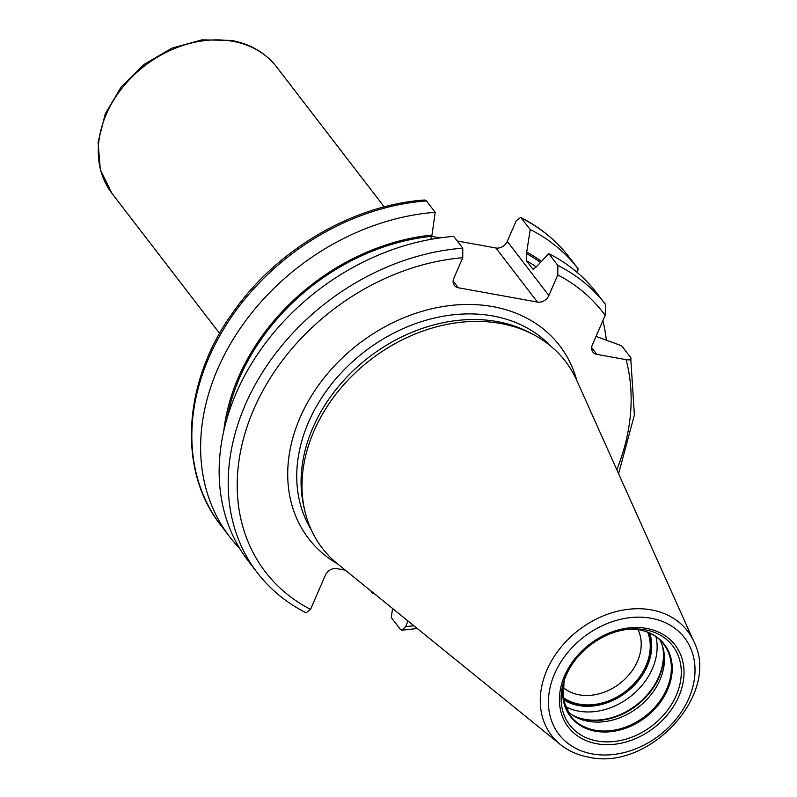 <?xml version="1.0" encoding="UTF-8"?>
<svg xmlns="http://www.w3.org/2000/svg" width="797" height="797" viewBox="0 0 797 797"><rect width="100%" height="100%" fill="white"/><g stroke="black" fill="none" stroke-linecap="round" stroke-linejoin="round"><path stroke-width="1.2" d="M560.271 744.448L337.798 564.077A153.303 120.008 -37.6 0 1 304.773 510.668A153.303 120.008 -37.6 0 1 354.834 373.235A153.303 120.008 -37.6 0 1 500.655 323.492A153.303 120.008 142.4 0 1 533.621 334.71A153.303 120.008 142.4 0 1 576.749 380.358L693.908 641.695A85.737 67.117 142.4 0 0 651.348 609.894A85.737 67.117 -37.6 0 0 555.399 654.706A85.737 67.117 -37.6 0 0 560.271 744.448C568.341 750.923 577.815 755.158 588.694 757.15C649.276 771.366 720.916 693.968 693.908 641.695M533.621 334.71L529.766 332.678A151.38 118.504 142.4 0 0 497.218 321.599A151.38 118.504 -37.6 0 0 353.23 370.705A151.38 118.504 -37.6 0 0 303.796 506.414L304.773 510.668M310.551 609.406A212.879 166.643 -37.6 0 1 253.675 409.489A212.879 166.643 -37.6 0 1 462.738 257.72L462.768 248.176A219.803 172.062 -37.6 0 0 262.731 371.95A219.803 172.062 -37.6 0 0 257.292 572.724C270.263 589.521 286.522 602.881 306.078 612.813L310.551 609.406L325.365 575.175A9.345 7.312 -37.6 0 1 336.752 568.61L345.3 570.154M417.259 628.494L402.077 630.208L405.603 626.611L408.024 621.012M402.077 630.208L400.323 629.331L391.277 617.565L392.562 608.47M373.335 592.888L372.757 593.466L370.595 590.657M462.738 257.72L453.822 278.322A9.345 7.312 -37.6 0 0 454.34 285.456A9.345 7.312 -37.6 0 0 458.285 287.757L537.487 302.093A9.345 7.312 -37.6 0 0 548.874 295.528L557.79 274.925L557.82 265.381L548.774 253.615L536.511 266.626L533.083 269.187L532.535 268.699L526.438 260.758L526.468 253.566L530.244 229.516L520.66 217.402L516.187 220.819L507.271 241.421L548.874 295.528M596.036 336.404L621.66 345.798L630.706 357.554C631.802 359.596 630.258 360.294 626.083 359.656L596.804 354.356A9.345 7.312 -37.6 0 1 592.858 352.055A9.345 7.312 -37.6 0 1 592.35 344.932L605.142 315.363L605.69 304.623L596.644 292.868A219.803 172.062 -37.6 0 0 548.774 253.615M457.249 240.993L495.883 247.987A9.345 7.312 142.4 0 0 507.271 241.421M440.083 237.885L431.436 236.32M426.415 200.894L424.662 200.007C353.4 204.949 277.894 248.893 234.188 310.7C182.902 380.408 176.864 469.961 220.938 525.442A219.803 172.062 -37.6 0 1 226.378 324.668A219.803 172.062 -37.6 0 1 426.415 200.894L435.192 212.311L431.994 235.045L430.639 239.399M462.768 248.176L453.722 236.41A219.803 172.062 -37.6 0 0 253.685 360.184A219.803 172.062 -37.6 0 0 248.246 560.968L257.292 572.724M530.244 229.516A219.803 172.062 -37.6 0 1 578.114 268.768L569.327 257.341A219.803 172.062 142.4 0 0 521.467 218.099M602.363 321.789L603.14 321.699L602.662 321.081M603.14 321.699A219.803 172.062 -37.6 0 1 606.338 340.07M373.942 593.376A219.803 172.062 -37.6 0 1 372.757 593.466M630.706 357.554L634.372 415.028L618.592 473.697M541.213 261.167A200.426 156.889 142.4 0 0 527.036 252.25M578.114 268.768L577.427 272.654M223.818 430.669A200.426 156.889 -37.6 0 1 431.994 235.045M239.668 548.396A219.803 172.062 -37.6 0 1 229.725 536.869A219.803 172.062 -37.6 0 1 235.155 336.085A219.803 172.062 -37.6 0 1 435.192 212.311M567.195 710.994A58.848 46.067 -37.6 0 0 575.573 716.981A58.848 46.067 -37.6 0 0 588.226 721.285A58.848 46.067 142.4 0 0 644.205 702.187A58.848 46.067 142.4 0 0 663.423 649.425A58.848 46.067 142.4 0 0 659.796 639.792M647.692 632.19A54.804 42.908 142.4 0 1 633.685 684.055A54.804 42.908 142.4 0 1 579.23 704.159A54.804 42.908 -37.6 0 1 562.951 697.345M637.949 629.58A47.89 37.489 142.4 0 1 627.847 676.075A47.89 37.489 142.4 0 1 579.17 694.825A47.89 37.489 -37.6 0 1 562.941 687.253M563.051 698.112A55.382 43.357 142.4 0 0 579.021 704.658A55.382 43.357 142.4 0 0 633.784 684.603A55.382 43.357 142.4 0 0 648.409 632.479M592.36 753.922A79.232 62.027 142.4 0 0 688.897 698.242A79.232 62.027 142.4 0 0 651.069 618.243A79.232 62.027 -37.6 0 0 554.543 673.923A79.232 62.027 -37.6 0 0 592.36 753.922M596.764 743.74A67.337 52.712 -37.6 0 1 564.625 675.746A67.337 52.712 -37.6 0 1 646.666 628.425A67.337 52.712 -37.6 0 1 678.815 696.419A67.337 52.712 -37.6 0 1 596.764 743.74M311.258 529.806A151.38 118.504 -37.6 0 1 335.427 379.352A151.38 118.504 -37.6 0 1 492.885 315.971A151.38 118.504 142.4 0 1 550.458 345.888M576.769 380.388A158.304 123.914 142.4 0 0 492.825 306.626A158.304 123.914 -37.6 0 0 310.451 397.514A158.304 123.914 -37.6 0 0 337.828 564.097M605.142 315.363A212.879 166.643 142.4 0 0 557.79 274.925M405.603 626.611A212.879 166.643 142.4 0 0 413.872 625.745M616.808 469.712A212.879 166.643 142.4 0 0 626.083 359.656M453.124 281.042L458.285 287.757M495.883 247.987L537.487 302.093M605.69 304.623A219.803 172.062 142.4 0 0 557.82 265.381M591.653 347.651L596.804 354.356M226.966 418.564A198.961 155.744 -37.6 0 1 431.426 236.36M540.177 262.203A198.961 155.744 142.4 0 0 526.468 253.566M533.701 269.356A193.771 151.679 142.4 0 0 532.535 268.699M536.371 266.935A193.771 151.679 142.4 0 0 526.438 260.758M112.008 193.462L100.322 169.721L98.081 142.195L105.334 113.682L121.234 86.873L144.217 64.298L172.042 48.099L202.059 39.85L231.429 40.428C250.437 43.994 265.491 52.821 276.589 66.918A103.799 81.254 142.4 0 0 232.754 41.305A103.799 81.254 142.4 0 0 122.12 88.019A103.799 81.254 142.4 0 0 112.008 193.462L219.623 333.425M597.132 741.011A64.946 50.839 -37.6 0 1 563.3 683.338A64.946 50.839 -37.6 0 1 634.073 628.923A64.946 50.839 -37.6 0 1 645.251 629.799A64.946 50.839 142.4 0 1 676.254 695.373A64.946 50.839 142.4 0 1 597.132 741.011M663.562 643.956A58.848 46.067 142.4 0 1 657.834 703.741A58.848 46.067 142.4 0 1 595.1 730.221A58.848 46.067 -37.6 0 1 570.253 715.706L563.32 699.836L564.037 680.937A59.227 46.356 -37.6 0 0 595.489 731.218A59.227 46.356 142.4 0 0 667.647 689.604A59.227 46.356 142.4 0 0 639.373 629.809A59.227 46.356 -37.6 0 0 631.563 629.012L639.244 629.799C649.645 631.782 657.744 636.494 663.562 643.956A58.848 46.067 142.4 0 0 651.737 633.944M570.253 715.706A58.848 46.067 -37.6 0 1 563.618 701.699M662.994 647.742A60.413 47.292 142.4 0 1 642.113 700.902A60.413 47.292 142.4 0 1 585.446 719.751A60.413 47.292 -37.6 0 1 574.049 716.124M572.625 715.248A60.552 47.402 -37.6 0 0 584.988 719.342A60.552 47.402 142.4 0 0 642.252 700.005A60.552 47.402 142.4 0 0 662.516 646.128M655.901 636.614A60.552 47.402 142.4 0 1 636.544 691.228A60.552 47.402 142.4 0 1 578.672 711.133A60.552 47.402 -37.6 0 1 565.123 706.411M563.26 699.467A56.398 44.154 -37.6 0 0 578.642 705.524A56.398 44.154 142.4 0 0 633.954 685.579A56.398 44.154 142.4 0 0 649.665 633.027M569.327 257.341C556.376 240.624 540.157 227.304 520.66 217.402M229.725 536.869L220.938 525.442M384.214 206.881L276.589 66.918M563.3 683.338C570.762 654.427 604.216 628.703 634.073 628.923"/></g></svg>
